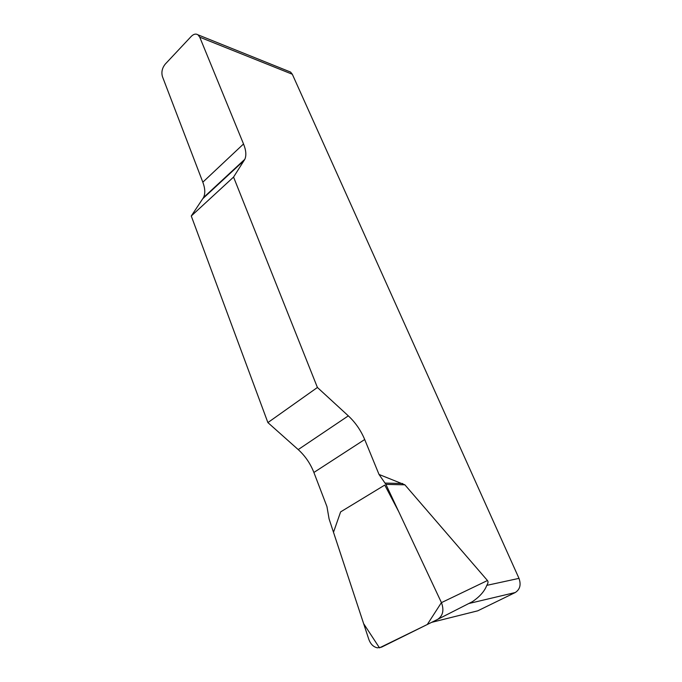 <?xml version="1.0" encoding="UTF-8"?>
<svg xmlns="http://www.w3.org/2000/svg" width="682" height="682" viewBox="0 0 682 682"><rect width="100%" height="100%" fill="white"/><g stroke="black" fill="none" stroke-linecap="round" stroke-linejoin="round"><path stroke-width="1.02" d="M313.891 472.464L326.951 506.607L329.082 518.908L368.809 639.332C370.582 644.175 373.455 647.005 377.41 647.823L381.485 647.184L437.622 619.384C442.95 615.778 444.229 610.194 441.45 602.632L385.91 484.382L379.022 474.45L364.7 439.515C360.838 430.333 355.382 422.448 348.323 415.858L317.411 387.47L267.89 422.593L298.213 449.591C305.135 455.874 310.361 463.496 313.891 472.464L364.7 439.515M191.267 216.006L233.559 177.073L244.821 159.298C246.509 155.428 246.083 150.313 243.525 143.962L199.749 37.186L198.002 34.833C195.87 33.503 193.62 34.032 191.233 36.41L165.274 64.074C162.137 67.995 161.199 72.181 162.452 76.648L202.827 182.188C205.171 188.454 205.401 193.577 203.509 197.558L191.267 216.006L267.89 422.593M379.022 474.45L404.886 484.825L487.459 580.527C488.38 581.61 488.15 583.221 486.786 585.361L518.993 578.37C521.236 584.738 519.991 589.461 515.26 592.522L468.909 603.502M288.844 71.363L290.566 72.062L292.322 74.253L518.993 578.37M233.559 177.073L317.411 387.47M431.621 622.359L477.741 610.825L515.26 592.522M437.622 619.384L472.294 601.737C479.693 596.767 484.527 591.311 486.786 585.361M477.741 610.825L474.928 611.524M441.424 602.59L427.29 624.499L379.482 647.857L363.634 623.655L333.498 532.275L340.616 511.892L384.767 485.073L398.723 511.662L441.424 602.59M292.322 74.253L199.749 37.186M244.284 160.27L202.921 198.564M202.827 182.188L243.525 143.962M298.213 449.591L348.323 415.858M385.16 483.086L402.687 483.529M385.91 484.382L404.886 484.825M441.45 602.632L487.459 580.527M198.002 34.833L290.566 72.062M244.821 159.298L203.509 197.558"/></g></svg>

